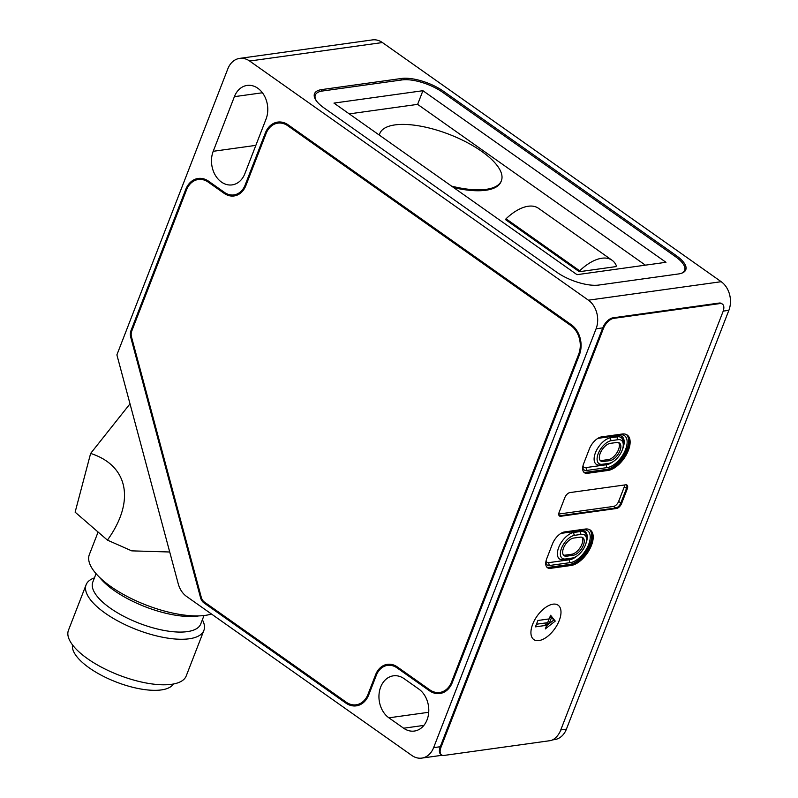 <?xml version="1.0" encoding="UTF-8"?>
<svg xmlns="http://www.w3.org/2000/svg" width="798" height="798" viewBox="0 0 798 798"><rect width="100%" height="100%" fill="white"/><g stroke="black" fill="none" stroke-linecap="round" stroke-linejoin="round"><path stroke-width="1.2" d="M173.346 684.026A54.204 20.219 -158.8 0 1 89.256 667.896A54.204 20.219 -158.8 0 1 72.518 644.914M601.892 258.233A42.284 21.825 125.2 0 0 579.667 270.801L579.318 271.709L615.986 266.602L616.345 265.694A42.284 21.825 125.2 0 0 612.086 260.268A42.284 21.825 125.2 0 0 601.892 258.233M579.667 270.801L506.022 218.802A42.284 21.825 -54.8 0 1 528.236 206.243A42.284 21.825 -54.8 0 1 538.441 208.268L612.086 260.268M451.568 186.124A65.217 24.329 21.2 0 0 501.393 180.707A65.217 24.329 21.2 0 0 481.723 151.401A65.217 24.329 21.2 0 0 452.247 135.58A65.217 24.329 21.2 0 0 446.511 133.356A65.217 24.329 21.2 0 0 379.788 133.535A65.217 24.329 21.2 0 0 379.329 135.121M379.788 133.535L379.429 134.453A65.217 24.329 21.2 0 0 379.22 135.052M506.022 218.802L505.663 219.719L579.318 271.709M645.392 265.155L417.623 104.368L349.255 113.885M453.723 187.64A65.217 24.329 21.2 0 0 501.044 181.615L501.393 180.707M681.751 273.175A30.524 11.381 21.2 0 0 684.634 270.332A30.524 11.381 21.2 0 0 675.427 256.617L442.691 92.319A30.524 11.381 21.2 0 0 402.072 79.92L322.402 91.012A30.524 11.381 21.2 0 0 315.31 95.052A30.524 11.381 21.2 0 0 316.517 101.027M577.014 274.672L665.971 262.293L422.92 90.713L333.963 103.092L577.014 274.672M422.92 90.713L417.623 104.368M202.373 619.757A63.152 23.561 -158.8 0 1 203.879 630.43L186.213 675.956A63.152 23.561 -158.8 0 1 147.55 683.248A63.152 23.561 -158.8 0 1 87.501 658.669A63.152 23.561 -158.8 0 1 68.448 630.28L86.114 584.754A63.152 23.561 -158.8 0 1 94.423 577.882M203.879 630.43A63.152 23.561 -158.8 0 1 165.216 637.722A63.152 23.561 -158.8 0 1 105.156 613.143A63.152 23.561 -158.8 0 1 86.114 584.754M204.009 615.537L200.737 623.976A57.895 21.596 -158.8 0 1 165.296 630.659A57.895 21.596 -158.8 0 1 110.244 608.126A57.895 21.596 -158.8 0 1 92.787 582.111L96.059 573.662M198.921 615.886A63.152 23.561 -158.8 0 1 113.984 590.38A63.152 23.561 -158.8 0 1 99.58 577.363M538.899 640.585A21.047 10.863 -54.8 0 1 533.822 639.577A21.047 10.863 -54.8 0 1 534.59 620.116A21.047 10.863 -54.8 0 1 553.024 604.166A21.047 10.863 -54.8 0 1 558.101 605.183A21.047 10.863 -54.8 0 1 557.323 624.644A21.047 10.863 -54.8 0 1 538.899 640.585A21.047 10.863 125.2 0 0 557.323 624.644A21.047 10.863 125.2 0 0 558.101 605.183A21.047 10.863 125.2 0 0 553.024 604.166A21.047 10.863 125.2 0 0 534.59 620.116A21.047 10.863 125.2 0 0 533.822 639.577A21.047 10.863 125.2 0 0 538.899 640.585M560.505 730.609A10.524 5.436 -54.8 0 1 550.331 740.634L444.107 755.427A10.524 5.436 -54.8 0 1 441.573 754.918A10.524 5.436 -54.8 0 1 441.005 747.247L603.458 328.397A10.524 5.436 -54.8 0 1 613.632 318.372L719.856 303.579A10.524 5.436 -54.8 0 1 722.399 304.088A10.524 5.436 -54.8 0 1 722.968 311.759L560.505 730.609M441.573 754.918L440.835 754.399A10.524 5.436 -54.8 0 1 440.267 746.729L602.729 327.878A10.524 5.436 -54.8 0 1 612.894 317.843L719.118 303.06A10.524 5.436 -54.8 0 1 721.661 303.569L722.399 304.088M585.233 529.054A21.047 10.863 -54.8 0 1 590.311 530.062A21.047 10.863 -54.8 0 1 589.532 549.523A21.047 10.863 -54.8 0 1 571.109 565.473L550.52 568.336A12.628 6.524 -54.8 0 1 547.478 567.727A12.628 6.524 -54.8 0 1 546.8 558.52L552.445 543.947A12.628 6.524 -54.8 0 1 564.655 531.917L585.233 529.054M564.834 497.603A5.267 2.713 -54.8 0 1 569.922 492.585L625.692 484.825A5.267 2.713 -54.8 0 1 626.959 485.074A5.267 2.713 -54.8 0 1 627.248 488.915L621.592 503.488A5.267 2.713 -54.8 0 1 616.505 508.496L560.745 516.266A5.267 2.713 -54.8 0 1 559.468 516.007A5.267 2.713 -54.8 0 1 559.189 512.176L564.834 497.603M622.161 434.022A21.047 10.863 -54.8 0 1 627.238 435.04A21.047 10.863 -54.8 0 1 626.46 454.501A21.047 10.863 -54.8 0 1 608.026 470.451L587.378 473.324A12.628 6.524 -54.8 0 1 584.405 472.705A12.628 6.524 -54.8 0 1 583.717 463.498L589.373 448.925A12.628 6.524 -54.8 0 1 601.502 436.905L622.161 434.022M589.532 529.603A21.047 10.863 -54.8 0 1 587.637 549.243A21.047 10.863 -54.8 0 1 569.632 564.435L570.37 564.954L549.792 567.817A12.628 6.524 -54.8 0 1 547.129 567.448A12.628 6.524 125.2 0 0 549.792 567.817L570.37 564.954A21.047 10.863 125.2 0 0 588.595 549.383A21.047 10.863 125.2 0 0 589.931 529.822A21.047 10.863 -54.8 0 1 588.595 549.383A21.047 10.863 -54.8 0 1 570.37 564.954L571.109 565.473M558.809 514.9L560.006 515.747A5.267 2.713 -54.8 0 1 559.149 515.688A5.267 2.713 125.2 0 0 560.006 515.747L615.767 507.977L560.006 515.747L560.745 516.266M558.75 514.052L613.562 506.421A5.267 2.713 125.2 0 0 618.65 501.403L620.854 502.969A5.267 2.713 -54.8 0 1 615.767 507.977A5.267 2.713 125.2 0 0 620.854 502.969L626.51 488.396L620.854 502.969L621.592 503.488M626.55 484.875A5.267 2.713 -54.8 0 1 626.51 488.396A5.267 2.713 125.2 0 0 626.55 484.875M626.45 434.581A21.047 10.863 -54.8 0 1 624.565 454.212A21.047 10.863 -54.8 0 1 606.56 469.404L586.041 472.266L586.779 472.785L607.288 469.932A21.047 10.863 125.2 0 0 625.512 454.361A21.047 10.863 125.2 0 0 626.859 434.79A21.047 10.863 -54.8 0 1 625.512 454.361A21.047 10.863 -54.8 0 1 607.288 469.932L586.64 472.805A12.628 6.524 -54.8 0 1 584.046 472.426A12.628 6.524 125.2 0 0 586.64 472.805L587.378 473.324M603.348 461.503A10.504 5.416 -54.8 0 1 603.308 461.503A10.504 5.416 -54.8 0 1 600.774 461.005A10.504 5.416 -54.8 0 1 601.163 451.289A10.504 5.416 -54.8 0 1 610.35 443.339L617.014 442.461A10.504 5.416 -54.8 0 1 619.418 442.98A10.504 5.416 -54.8 0 1 619.078 452.606A10.504 5.416 -54.8 0 1 609.961 460.626L603.348 461.503L601.872 460.456A10.504 5.416 -54.8 0 1 601.832 460.466A10.504 5.416 -54.8 0 1 600.116 460.356M211.49 614.031A71.052 26.504 -158.8 0 1 110.772 586.52A71.052 26.504 -158.8 0 1 89.346 554.58L98.094 532.047M213.206 151.301A22.633 17.446 -97.9 0 0 221.445 182.054A22.633 17.446 -97.9 0 0 232.158 184.887A22.633 17.446 -97.9 0 0 244.876 173.655L266.063 119.022A22.633 17.446 -97.9 0 0 264.198 95.501A22.633 17.446 -97.9 0 0 247.111 85.426A22.633 17.446 -97.9 0 0 234.393 96.668L213.206 151.301L255.849 145.366M586.041 472.266A12.628 6.524 -54.8 0 1 585.971 472.276A12.628 6.524 -54.8 0 1 583.737 472.087M569.632 564.435L549.054 567.298A12.628 6.524 -54.8 0 1 546.81 567.109M560.755 729.951L566.41 729.163L728.863 310.322A21.047 16.229 -97.9 0 0 721.202 281.704L382.402 42.543A21.047 16.229 -97.9 0 0 372.437 39.9L239.659 58.384A21.047 16.229 -97.9 0 0 227.829 68.837L116.887 354.871L178.223 583.747A21.047 16.229 -97.9 0 0 186.562 596.435L411.828 755.457A21.047 16.229 -97.9 0 0 421.803 758.1A21.047 16.229 -97.9 0 0 433.623 747.646L596.086 328.806A21.047 16.229 -97.9 0 0 588.415 300.188L249.624 61.027A21.047 16.229 -97.9 0 0 239.659 58.384M566.41 729.163A21.047 16.229 82.1 0 1 554.58 739.616L552.585 739.896M404.097 678.669A22.633 17.446 -97.9 0 0 393.374 675.826A22.633 17.446 -97.9 0 0 379.1 693.632A22.633 17.446 -97.9 0 0 388.905 717.821L403.638 728.215A22.633 17.446 -97.9 0 0 414.352 731.058A22.633 17.446 -97.9 0 0 428.636 713.252A22.633 17.446 -97.9 0 0 418.82 689.063L404.097 678.669M452.296 682.539A22.105 17.047 82.1 0 1 439.878 693.512A22.105 17.047 82.1 0 1 429.414 690.739L397.025 667.876A20 15.421 -97.9 0 0 387.559 665.372A20 15.421 -97.9 0 0 376.317 675.298L368.726 694.878A22.105 17.047 82.1 0 1 356.307 705.851A22.105 17.047 82.1 0 1 345.843 703.078L204.059 602.979A8.948 6.903 82.1 0 1 200.507 597.592L130.742 337.255A8.948 6.903 82.1 0 1 131.032 330.492L185.744 189.435A22.105 17.047 82.1 0 1 198.163 178.463A22.105 17.047 82.1 0 1 208.627 181.236L224.467 192.408A20 15.421 -97.9 0 0 233.934 194.921A20 15.421 -97.9 0 0 245.166 184.986L265.305 133.076A22.105 17.047 82.1 0 1 277.724 122.094A22.105 17.047 82.1 0 1 288.188 124.867L571.358 324.776A22.105 17.047 82.1 0 1 579.408 354.811L452.296 682.539M130.004 403.838L90.633 453.434C128.478 465.583 135.401 501.314 107.431 540.126L131.72 550.859L169.715 551.997M107.431 540.126L75.122 512.166L90.633 453.434M598.769 285.056L678.44 273.963A31.581 11.78 21.2 0 0 685.781 269.784A31.581 11.78 21.2 0 0 676.265 255.599L443.528 91.301A31.581 11.78 21.2 0 0 401.514 78.473L321.843 89.566A31.581 11.78 21.2 0 0 314.502 93.745A31.581 11.78 21.2 0 0 324.018 107.93L556.765 272.228A31.581 11.78 21.2 0 0 598.769 285.056M440.536 693.402A22.105 17.047 82.1 0 1 430.74 690.549L398.352 667.687A20 15.421 -97.9 0 0 388.885 665.183L387.559 665.372M269.096 128.288A22.105 17.047 82.1 0 1 278.392 122.024M233.934 194.921L235.26 194.732A20 15.421 -97.9 0 0 243.58 189.864M189.535 184.647A22.105 17.047 82.1 0 1 198.832 178.383M356.965 705.741A22.105 17.047 82.1 0 1 347.17 702.888L205.385 602.799A8.948 6.903 82.1 0 1 204.847 602.38M449.833 687.138A21.047 16.229 82.1 0 1 441.055 692.285L439.728 692.465A21.047 16.229 82.1 0 1 429.763 689.831L397.374 666.968A21.047 16.229 -97.9 0 0 387.409 664.325A21.047 16.229 -97.9 0 0 375.589 674.779L367.988 694.35A21.047 16.229 82.1 0 1 356.167 704.804A21.047 16.229 82.1 0 1 346.202 702.17L204.408 602.071A7.89 6.085 82.1 0 1 201.276 597.313L131.51 336.985A7.89 6.085 82.1 0 1 131.77 331.01L186.483 189.954A21.047 16.229 82.1 0 1 198.313 179.5A21.047 16.229 82.1 0 1 208.278 182.144L224.108 193.316A21.047 16.229 -97.9 0 0 234.073 195.959A21.047 16.229 -97.9 0 0 245.904 185.505L266.043 133.595A21.047 16.229 82.1 0 1 277.864 123.141A21.047 16.229 82.1 0 1 287.839 125.785L571.009 325.684A21.047 16.229 82.1 0 1 578.67 354.292L451.558 682.021A21.047 16.229 82.1 0 1 439.728 692.465M388.077 664.255A21.047 16.229 -97.9 0 0 379.24 670.24M366.262 699.467A21.047 16.229 82.1 0 1 357.494 704.624L356.167 704.804M198.313 179.5L199.64 179.321A21.047 16.229 82.1 0 1 209.605 181.954L225.435 193.136A21.047 16.229 -97.9 0 0 234.742 195.849M277.864 123.141L279.2 122.952A21.047 16.229 82.1 0 1 289.165 125.595L572.206 325.414M618.65 501.403L624.295 486.84A5.267 2.713 125.2 0 0 624.734 484.955M598.929 437.763A10.524 5.436 -54.8 0 1 599.328 437.683L619.976 434.81A18.943 9.776 -54.8 0 1 624.545 435.718A18.943 9.776 -54.8 0 1 623.846 453.234A18.943 9.776 -54.8 0 1 607.258 467.588L586.749 470.441A10.524 5.436 -54.8 0 1 584.146 469.942A10.524 5.436 -54.8 0 1 582.74 467.249M562.001 532.785A10.524 5.436 -54.8 0 1 562.47 532.695L583.049 529.832A18.943 9.776 -54.8 0 1 587.627 530.74A18.943 9.776 -54.8 0 1 586.929 548.256A18.943 9.776 -54.8 0 1 570.341 562.61L549.762 565.473A10.524 5.436 -54.8 0 1 547.219 564.974A10.524 5.436 -54.8 0 1 545.812 562.271M573.253 555.268L566.61 556.196A10.474 5.406 -54.8 0 1 564.086 555.687A10.474 5.406 -54.8 0 1 564.475 546.012A10.474 5.406 -54.8 0 1 573.642 538.071L580.276 537.154A10.474 5.406 -54.8 0 1 582.809 537.653A10.474 5.406 -54.8 0 1 582.42 547.338A10.474 5.406 -54.8 0 1 573.253 555.268L571.777 554.231L565.144 555.159A10.474 5.406 -54.8 0 1 563.438 555.049M565.533 558.969A13.686 7.062 -54.8 0 1 562.231 558.311A13.686 7.062 -54.8 0 1 562.74 545.662A13.686 7.062 -54.8 0 1 574.72 535.298L581.353 534.371A13.686 7.062 -54.8 0 1 584.655 535.029A13.686 7.062 -54.8 0 1 584.156 547.687A13.686 7.062 -54.8 0 1 572.176 558.051L565.533 558.969M581.981 537.254A10.474 5.406 -54.8 0 1 580.515 547.049A10.474 5.406 -54.8 0 1 571.777 554.231M602.271 464.276A13.686 7.062 -54.8 0 1 598.969 463.618A13.686 7.062 -54.8 0 1 599.468 450.97A13.686 7.062 -54.8 0 1 611.448 440.606L618.091 439.678A13.686 7.062 -54.8 0 1 621.393 440.336A13.686 7.062 -54.8 0 1 620.884 452.985A13.686 7.062 -54.8 0 1 608.904 463.349L602.271 464.276M609.961 460.626L608.495 459.578L601.872 460.456M618.6 442.581A10.504 5.416 -54.8 0 1 617.183 452.316A10.504 5.416 -54.8 0 1 608.495 459.578M586.749 470.441L585.971 467.588L606.5 464.725A16.838 8.688 125.2 0 0 612.934 461.763M546.72 625.283L535.428 626.859L537.902 620.485L549.184 618.909L550.6 615.268L555.258 621.083L545.303 628.934L546.72 625.283L545.243 624.245L549.134 623.707L546.53 625.762M549.134 623.707L551.608 617.333L553.782 620.046L549.134 623.707L547.667 622.669L549.114 618.919M550.391 615.807L551.608 617.333L549.702 617.602M536.446 624.226L547.667 622.669M553.782 620.046L555.258 621.083M719.856 303.579L719.118 303.06M613.632 318.372L612.894 317.843M603.458 328.397L602.729 327.878L596.086 328.806M441.005 747.247L440.267 746.729L433.623 747.646M608.026 470.451L606.56 469.404M616.505 508.496L613.562 506.421M627.248 488.915L624.295 486.84M550.52 568.336L549.054 567.298M723.197 311.11L728.863 310.322M588.415 300.188L721.202 281.704M249.624 61.027L382.402 42.543M234.393 96.668L262.412 92.767M388.905 717.821L428.716 712.275M403.638 728.215L423.878 725.402M321.205 91.211L321.843 89.566M400.885 80.089L401.514 78.473M443.03 92.558L443.528 91.301M675.766 256.866L676.265 255.599M430.74 690.549L429.414 690.739M398.352 667.687L397.025 667.876M347.17 702.888L345.843 703.078M205.385 602.799L204.059 602.979M201.325 597.473L200.507 597.592M131.56 337.145L130.742 337.255M132.029 330.352L131.032 330.492M186.752 189.296L185.744 189.435M246.163 184.847L245.166 184.986M266.313 132.937L265.305 133.076M452.546 681.881L451.558 682.021M376.586 674.639L375.589 674.779M368.985 694.22L367.988 694.35M209.605 181.954L208.278 182.144M225.435 193.136L224.108 193.316M289.165 125.595L287.839 125.785M572.326 325.504L571.009 325.684M579.657 354.152L578.67 354.292M582.969 465.932A8.419 4.349 125.2 0 0 585.971 467.588M622.38 449.633A16.838 8.688 125.2 0 0 617.802 435.588L597.842 438.371M609.772 463.179A15.79 8.15 -54.8 0 1 606.729 464.137L600.086 465.054A15.79 8.15 -54.8 0 1 595.428 452.785A15.79 8.15 -54.8 0 1 610.679 437.743L617.323 436.815A15.79 8.15 -54.8 0 1 623.238 444.097M546.041 560.954A8.419 4.349 125.2 0 0 548.994 562.61L569.572 559.747A16.838 8.688 125.2 0 0 577.622 555.478M585.882 543.608A16.838 8.688 125.2 0 0 580.874 530.61L560.914 533.393M573.044 557.872A15.79 8.15 -54.8 0 1 569.991 558.829L563.358 559.757A15.79 8.15 -54.8 0 1 558.7 547.478A15.79 8.15 -54.8 0 1 573.952 532.436L580.595 531.518A15.79 8.15 -54.8 0 1 586.51 538.8M566.61 556.196L565.144 555.159M617.323 436.815A2.105 1.626 -97.9 0 0 618.091 439.678M611.448 440.606A2.105 1.626 82.1 0 1 610.679 437.743M606.729 464.137A2.105 1.626 82.1 0 1 607.019 463.618M600.645 464.276A2.105 1.626 -97.9 0 0 600.086 465.054M607.258 467.588A2.105 1.626 82.1 0 1 606.5 464.725M617.802 435.588A2.105 1.626 82.1 0 1 618.091 435.07M570.341 562.61A2.105 1.626 82.1 0 1 569.572 559.747M580.874 530.61A2.105 1.626 82.1 0 1 581.173 530.091M549.762 565.473A2.105 1.626 82.1 0 1 548.994 562.61M573.952 532.436A2.105 1.626 -97.9 0 0 574.72 535.298M563.917 558.979A2.105 1.626 -97.9 0 0 563.358 559.757M580.595 531.518A2.105 1.626 -97.9 0 0 581.353 534.371M570.291 558.311A2.105 1.626 -97.9 0 0 569.991 558.829M452.247 135.58A174.682 174.682 0 0 0 446.511 133.356M684.634 270.332L683.966 272.048M315.31 95.052L314.462 97.216M421.803 758.1L442.212 755.257"/></g></svg>
